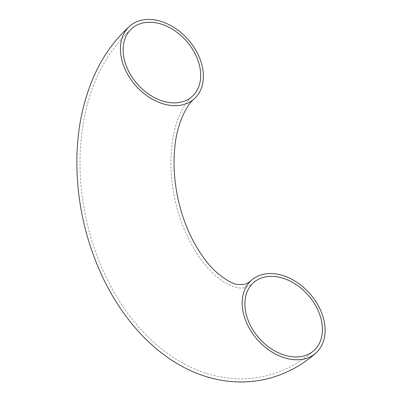 <?xml version="1.0" encoding="UTF-8"?>
<svg xmlns="http://www.w3.org/2000/svg" width="402" height="402" viewBox="0 0 402 402"><rect width="100%" height="100%" fill="white"/><g stroke="black" fill="none" stroke-linecap="round" stroke-linejoin="round"><path stroke-width="0.3" stroke-dasharray="2.01 1.51" d="M253.521 282.651C250.074 285.536 247.099 287.169 244.597 287.556C241.501 288.701 236.476 287.862 229.522 285.033C225.065 283.063 220.11 279.676 214.653 274.862C202.387 263.903 191.905 247.853 183.201 226.723C174.91 205.432 170.805 183.664 170.875 161.428C171.212 143.212 174.021 127.977 179.302 115.706C183.508 106.414 187.749 100.038 192.025 96.575M313.771 350.675C299.369 363.453 282.923 371.971 264.416 376.237C244.109 380.593 223.964 379.362 203.975 372.553C187.322 366.79 171.935 357.886 157.805 345.846C122.937 316.414 97.304 269.767 86.259 219.391C78.088 181.84 77.923 145.65 85.762 110.826C93.465 77.124 108.801 49.697 131.781 28.552"/><path stroke-width="0.6" d="M264.677 277.068A45.436 32.622 -131.5 0 1 313.304 301.827A45.436 32.622 -131.5 0 1 313.756 350.685A45.436 32.622 -131.5 0 1 259.215 338.283A45.436 32.622 -131.5 0 1 253.526 282.651A45.436 32.622 -131.5 0 1 264.677 277.068M180.875 102.163A45.436 32.622 -131.5 0 1 132.248 77.405A45.436 32.622 -131.5 0 1 131.791 28.542A45.436 32.622 -131.5 0 1 186.332 40.944A45.436 32.622 -131.5 0 1 192.025 96.58A45.436 32.622 -131.5 0 1 180.875 102.163M182.191 104.912A48.592 34.894 48.5 0 0 194.121 98.942A48.592 34.894 48.5 0 0 188.03 39.441A48.592 34.894 48.5 0 0 129.7 26.175A48.592 34.894 48.5 0 0 130.183 78.435A48.592 34.894 48.5 0 0 182.191 104.912M263.355 274.315A48.592 34.894 48.5 0 0 251.431 280.284A48.592 34.894 48.5 0 0 257.516 339.785A48.592 34.894 48.5 0 0 315.851 353.051A48.592 34.894 48.5 0 0 315.364 300.791A48.592 34.894 48.5 0 0 263.355 274.315M194.121 98.942C186.392 105.183 176.925 124.288 174.925 146.288C173.036 163.187 174.121 180.97 178.192 199.628C181.196 212.985 185.533 225.452 191.191 237.024C199.181 252.868 207.965 264.928 217.552 273.214C226.346 280.33 233.115 284.088 237.853 284.48L243.908 284.475C245.843 284.229 248.351 282.832 251.431 280.284L251.431 280.284M129.685 26.185C115.002 39.396 103.359 55.466 94.761 74.405C83.34 99.812 77.38 127.776 76.877 158.308C76.435 200.884 85.44 241.361 103.892 279.737C129.55 332.489 172.77 372.619 223.246 380.568C237.748 382.85 252.114 382.342 266.335 379.041C284.897 374.538 301.405 365.87 315.866 353.041"/></g></svg>
